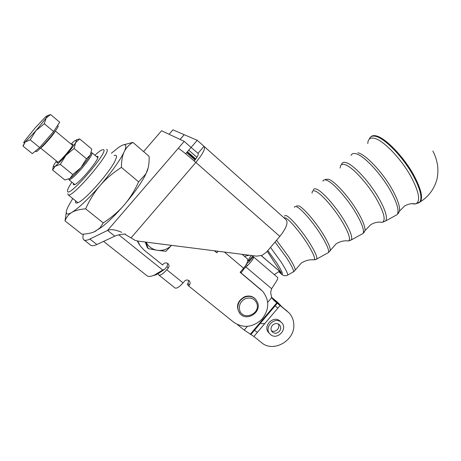 <?xml version="1.0" encoding="UTF-8"?>
<svg xmlns="http://www.w3.org/2000/svg" width="461" height="461" viewBox="0 0 461 461"><rect width="100%" height="100%" fill="white"/><g stroke="black" fill="none" stroke-linecap="round" stroke-linejoin="round"><path stroke-width="0.69" d="M75.604 200.817C75.062 203.105 76.019 203.641 78.479 202.414C86.322 198.939 110.421 171.417 115.285 160.388L116.42 157.38C116.84 155.392 116.08 154.798 114.144 155.611M72.734 198.518L68.147 206.54C66.632 209.703 66.056 211.893 66.413 213.109C66.891 214.498 68.683 214.273 71.807 212.44C68.631 214.336 66.372 217.154 65.018 220.905L66.303 212.164M123.387 144.881L132.883 142.38C128.873 144.846 125.968 148.004 124.165 151.859C122.338 155.668 121.416 160.843 121.416 167.378C112.847 172.944 105.8 178.943 100.268 185.374C94.707 191.782 89.826 199.596 85.625 208.821L103.241 222.94C111.758 217.327 118.736 211.351 124.165 205.001C115.953 214.469 108.462 221.839 101.702 227.117L94.05 231.906M85.625 208.821C79.534 209.323 74.93 210.527 71.807 212.44C78.9 207.951 88.385 198.933 100.268 185.374C111.983 171.613 119.952 160.445 124.165 151.859C125.916 148.062 126.297 145.78 125.306 144.996C124.257 144.287 122.067 145.065 118.731 147.336L111.343 153.254M67.773 193.77L68.17 194.859C71.991 198.714 112.017 151.629 106.831 149.439L106.67 149.329M94.897 155.253C97.744 152.631 99.985 150.88 101.627 149.998L103.69 149.669C108.462 152.038 68.62 198.086 67.548 191.413L67.583 190.214C68.026 188.486 69.467 185.8 71.893 182.158M73.483 183.443L73.345 184.717L74.878 184.59C80.012 182.251 97.352 161.73 97.974 157.293L97.922 156.331L96.464 156.556M240.221 272.215L241.028 272.889L243.961 268.907L245.932 267.017L245.114 266.279M253.371 256.754L277.505 277.372C278.179 278.046 277.545 279.758 275.615 282.518L271.644 288.719L270.647 292.383L271.656 297.673L274.404 300.837L288.909 312.754C291.957 315.952 293.588 319.848 293.801 324.44C295.115 340.593 273.321 353.057 261.56 342.65L253.902 336.472L244.238 330.088L237.461 324.63M271.356 297.045L277.81 302.543M281.129 305.971L278.496 303.171L271.46 297.27M68.845 179.012L69.012 179.819C70.81 179.784 75.068 175.981 81.787 168.415C89.198 159.581 92.58 154.372 91.941 152.781M137.655 241.051L140.369 246.151L144.166 250.144L162.549 264.942L163.269 264.101C164.727 262.689 166.271 262.516 167.902 263.577L168.392 264.084C169.273 265.415 169.216 266.746 168.213 268.083L166.778 269.766L183.075 282.87L184.492 281.204C185.933 279.81 187.448 279.631 189.033 280.657L189.488 281.118C190.376 282.426 190.318 283.751 189.321 285.094L188.612 285.924L187.322 284.241L188.025 283.423L188.687 280.415M204.384 146.638L285.976 219.597C288.425 222.49 286.385 228.086 279.85 236.395L266.516 252.104L261.957 255.417L256.523 256.143L138.046 241.103L134.946 240.273L124.574 234.05C120.315 234.378 117.054 235.081 114.783 236.165L107.592 230.408C110.657 228.99 115.359 229.63 121.692 232.321M195.441 159.448L186.884 152.32M187.466 151.652L195.781 158.993M239.858 313.434L239.616 313.163C235.715 306.438 237.38 300.958 244.612 296.734C248.75 295.328 252.288 296.025 255.233 298.837M279.464 331.263C276.969 333.678 274.52 333.868 272.117 331.834C270.624 329.84 270.67 327.731 272.267 325.495C274.733 323.109 277.165 322.902 279.556 324.872C281.106 326.872 281.072 328.998 279.464 331.263M271.454 330.825C273.713 331.816 275.764 331.332 277.62 329.373C278.94 327.627 279.193 325.829 278.375 323.985M268.878 332.848L268.642 332.588C262.528 326.313 273.298 315.059 279.815 320.885L281.343 322.348M281.06 322.106C274.514 316.258 263.698 327.569 269.835 333.868L270.682 334.669C277.378 340.512 288.096 328.918 281.734 322.735L281.06 322.106M57.539 125.501L58.132 125.997C58.409 126.101 58.069 126.902 57.106 128.394C52.957 135.015 36.88 152.804 36.079 151.675L36.01 151.617M47.5 115.584L50.577 114.564L46.158 118.01L44.279 123.727L35.923 130.699L30.219 139.862L25.274 141.965L23.05 146.149L23.269 144.875M47.448 115.596L45.558 116.858L35.151 127.899L25.107 140.317L23.592 142.968L25.274 141.965L35.923 130.699L46.158 118.01L47.448 115.596M56.444 160.975L53.77 165.119L53.176 166.945L55.141 166.208L52.629 170.063L64.92 180.003L70.078 178.332L72.786 174.552L80.906 167.689C76.964 172.201 73.639 175.537 70.936 177.698L70.078 178.332M91.29 152.516L90.391 154.884L91.756 149.047L79.667 138.922L75.644 142.593L76.607 139.96L74.446 140.957L71.023 144.016M57.187 161.581C56.605 162.75 56.743 163.09 57.608 162.595C60.143 161.287 69.818 150.338 72.256 146.01L72.93 144.633C73.12 143.941 72.729 143.936 71.76 144.627M261.237 255.682L279.441 271.201L274.301 274.635M261.335 255.648L281.21 272.722L267.213 251.285M281.21 272.722L279.366 271.258M90.391 154.884C88.529 158.215 85.366 162.479 80.906 167.689L86.484 158.745L90.391 154.884M55.141 166.208C57.781 164.162 61.371 160.549 65.911 155.357C70.424 150.119 73.668 145.86 75.644 142.593L74.094 148.471L65.911 155.357L60.293 164.37L55.141 166.208M76.33 139.867L79.667 138.922M52.629 170.063L53.171 166.934M60.293 164.37L72.786 174.552M74.094 148.471L86.484 158.745M23.05 146.149L32.322 153.646L39.646 147.549L53.626 131.483L44.279 123.727M53.626 131.483L59.7 122.2L50.577 114.564M39.646 147.549L30.219 139.862M279.85 236.395L195.85 162.433C187.149 154.85 181.306 150.125 178.315 148.246L184.216 141.389L191.067 147.462L185.645 153.767M90.425 244.964L90.95 245.373C92.154 246.053 94.119 245.765 96.839 244.514L114.783 236.165M190.451 146.915L198.011 153.311L204.004 146.339L197.233 140.288L191.217 147.284M180.113 139.458L184.221 134.693L197.233 140.288M184.216 141.389L161.575 130.751L143.59 151.594M180.072 139.441L184.175 134.675L172.921 129.841L169.095 134.284M194.208 160.998C197.515 156.878 198.795 154.32 198.046 153.334L198.201 153.484M131.143 237.778L195.85 162.433C202.88 153.836 205.635 148.488 204.119 146.396L204.004 146.339M125.444 234.107L124.574 234.05M178.315 148.246L107.592 230.408L89.883 239.034C87.198 240.331 85.273 240.659 84.121 240.02C82.796 239.224 82.559 237.259 83.418 234.113M196.899 157.334L188.762 150.142L196.893 157.345M168.213 268.083L167.061 266.521L165.637 268.187L167.061 266.521L167.712 263.433M214.722 250.836L215.345 251.36L215.685 250.963M183.075 282.87C179.467 286.88 176.828 288.609 175.145 288.05L174.996 287.929M166.778 269.766C163.142 273.817 160.526 275.603 158.93 275.119L157.962 273.788L164.715 269.264L162.681 270.031L118.846 234.862M242.111 254.316L247.263 258.702C248.444 260.459 247.229 263.634 243.604 268.233L240.141 272.313L262.707 291.358C269.645 300.295 269.374 309.59 261.888 319.248C252.824 327.494 243.5 328.549 233.923 322.4L188.612 285.924M241.028 272.889L260.88 289.652M139.412 244.728L137.251 240.976M214.48 250.807L216.843 252.789L218.134 251.274M215.345 251.36L216.843 252.789M165.637 268.187L164.715 269.264M242.976 254.426L242.665 254.789M244.393 256.258L249.297 255.227M272.676 299.068L287.716 311.653M286.932 310.933L285.82 309.907M253.152 255.717L248.646 260.932C248.104 260.252 249.009 258.437 251.372 255.492M248.646 260.932L249.297 261.502L253.348 256.737L252.651 256.218M253.348 256.737C254.057 257.86 252.213 260.701 247.805 265.259L245.932 267.017L271.644 288.719M246.577 263.888L249.297 261.502M151.294 276.168L155.778 274.883L157.962 273.788M118.811 253.446L127.363 260.217M162.681 270.031L154.475 275.067C151.122 276.542 148.661 276.796 147.088 275.834L146.523 275.39M146.051 242.123C148.436 246.67 152.193 249.395 157.328 250.3C162.819 250.957 167.55 249.309 171.509 245.356L165.925 251.326L157.328 250.3L148.206 248.658L145.953 242.111M145.255 242.019L147.059 247.033L148.206 248.658M148.206 167.746L145.739 174.333C141.371 183 134.18 193.222 124.165 205.001C129.633 198.685 134.456 190.969 138.634 181.859L145.803 174.016L147.076 171.359C148.667 167.401 149.335 162.393 149.087 156.325L132.883 142.38M65.018 220.905L81.931 234.2C87.659 233.946 92.177 232.961 95.485 231.238L100.1 227.711L103.241 222.94M121.416 167.378L138.634 181.859M294.844 270.555L295.242 269.806C295.052 267.72 292.856 263.381 288.661 256.783L276.548 240.285M329.615 251.424L330.26 250.196C330.295 247.35 327.927 242.008 323.161 234.188C315.612 221.862 303.851 208.159 299.068 205.969L296.659 205.831M364.063 232.442L365.003 230.65C365.314 226.956 362.853 220.617 357.609 211.628C349.023 196.985 334.79 181.236 328.601 179.248L325.506 179.341M398.218 213.581L399.497 211.126C400.131 206.534 397.636 199.192 392.006 189.102C382.463 172.097 365.631 154.383 357.874 152.77M278.496 303.171L276.727 301.546M257.687 302.762L255.682 299.287C252.732 296.394 249.153 295.657 244.952 297.08C239.196 299.978 236.942 304.416 238.204 310.403L239.945 313.538C246.445 321.836 261.341 312.76 257.739 302.854L255.682 299.287M239.708 310.311C238.602 305.038 240.584 301.125 245.655 298.572C251.038 297.051 254.777 298.716 256.875 303.574C260.655 314.056 242.768 321.15 239.708 310.311M40.666 147.929C42.037 147.629 51.863 136.64 54.473 132.48L55.222 131.074M283.786 217.638L285.774 217.995C289.975 220.225 300.676 232.978 307.735 244.29C313.273 253.279 315.451 258.477 314.269 259.877L312.886 259.762M312.091 193.194C312.028 190.912 313.14 190.237 315.428 191.171C320.965 193.268 334.081 208.113 342.206 221.712C348.729 232.857 350.856 239.276 348.579 240.97L346.436 240.792M340.195 168.063C340.224 164.877 341.762 163.713 344.816 164.583C351.852 166.381 367.509 183.23 376.625 199.169C384.099 212.636 385.99 220.364 382.302 222.34L379.282 222.093M367.792 143.567C367.936 139.291 369.987 137.511 373.946 138.225C382.636 139.568 400.966 158.325 410.999 176.661C419.372 192.623 420.835 201.734 415.401 203.998L411.471 203.687M418.052 203.243L420.369 201.78C423.123 197.383 420.922 188.503 413.782 175.14C403.513 156.308 384.664 137.096 375.709 135.793C373.519 135.361 371.877 135.73 370.788 136.9M416.231 203.699L419.775 202.114C422.507 197.734 420.305 188.877 413.171 175.543C402.92 156.746 384.117 137.568 375.196 136.254C372.396 135.718 370.511 136.456 369.543 138.473M351.063 155.42C351.818 153.663 353.426 153.098 355.88 153.726C363.671 155.38 380.671 173.307 390.334 190.497C397.088 202.719 399.399 210.74 397.255 214.561L394.979 215.823M382.953 222.018L385.788 220.894C387.643 217.338 385.298 209.738 378.752 198.08C369.399 181.697 353.293 164.416 346.05 162.624C343.762 161.955 342.287 162.433 341.63 164.064M322.913 181.202C323.397 179.83 324.619 179.502 326.584 180.222C332.807 182.251 347.202 198.224 355.909 213.04C362.023 223.585 364.409 230.385 363.078 233.445L361.424 234.355M349.127 240.515L351.484 239.847C352.584 237.029 350.187 230.627 344.304 220.64C335.936 206.609 322.395 191.321 316.667 189.2C314.851 188.457 313.745 188.71 313.347 189.967M294.36 207.358C294.614 206.326 295.501 206.194 297.028 206.96C301.84 209.202 313.757 223.118 321.426 235.623C326.837 244.52 329.2 250.156 328.526 252.53L327.408 253.147M315.848 259.526L316.811 259.001C317.301 256.84 314.967 251.585 309.809 243.229C302.502 231.497 291.387 218.295 287.013 216.019C285.624 215.247 284.84 215.322 284.65 216.249M275.067 242.031L286.898 258.235C291.536 265.524 293.772 270.054 293.599 271.817L292.925 272.192M287.105 275.407L287.716 275.073C287.814 273.402 285.613 269.051 281.106 262.027L270.521 247.39M267.801 250.588L276.946 263.173C283.532 273.805 284.172 276.635 278.865 271.662M261.105 323.703L264.752 323.622M186.653 152.591L195.038 159.979M96.839 244.514L89.883 239.034M188.025 283.423L189.321 285.094M259.526 288.39L261.312 290.055M243.604 268.233L224.415 252.069M242.1 254.311L247.263 258.702M244.238 330.088L247.338 326.423M267.737 302.307L271.656 297.673M248.542 260.793L247.77 260.137L248.548 260.811M280.19 305.343L253.902 336.472M250.974 334.404L277.424 303.102L250.986 334.409M246.007 264.902L247.805 265.259M240.469 271.927L241.195 272.607M250.225 334.323L276.877 302.779L250.26 334.329M273.886 300.376L274.404 300.837M278.819 271.696C281.279 274.203 283.112 275.534 284.316 275.701C285.86 275.799 286.996 275.592 287.716 275.073L294.026 271.494L301.183 263.185C304.577 260.897 308.271 259.75 312.258 259.745L314.269 259.877L316.811 259.001L328.526 252.53L336.011 243.938C339.233 241.835 342.661 240.786 346.286 240.786L348.579 240.97L351.484 239.847L363.078 233.445L365.003 230.65L370.488 224.876C373.45 223.02 376.504 222.093 379.662 222.087L382.302 222.34L385.788 220.894L397.255 214.561L399.497 211.126L404.631 205.986C410.434 202.742 414.583 203.687 415.401 203.998L420.369 201.78C427.848 197.031 433.063 190.508 436.031 182.204C437.598 178.153 438.169 172.875 437.743 166.381C436.913 160.664 435.276 155.553 432.844 151.047M277.856 308.115L275.119 305.827M97.847 157.714L92.067 152.885M268.642 332.588L269.835 333.868M36.079 151.675L35.376 151.104M55.303 130.959L72.625 145.348M40.562 148.033L58.063 162.295M239.945 313.538L239.616 313.163M90.95 245.373L84.121 240.02M158.93 275.119L175.145 288.05M74.889 184.584L69.012 179.819M257.319 332.427L254.541 330.18M103.575 241.38L121.796 255.809M125.392 258.656L147.088 275.834M155.778 274.883L154.475 275.067M68.17 194.859L77.926 202.679M145.739 174.333L145.803 174.016M101.702 227.117L100.1 227.711"/></g></svg>
